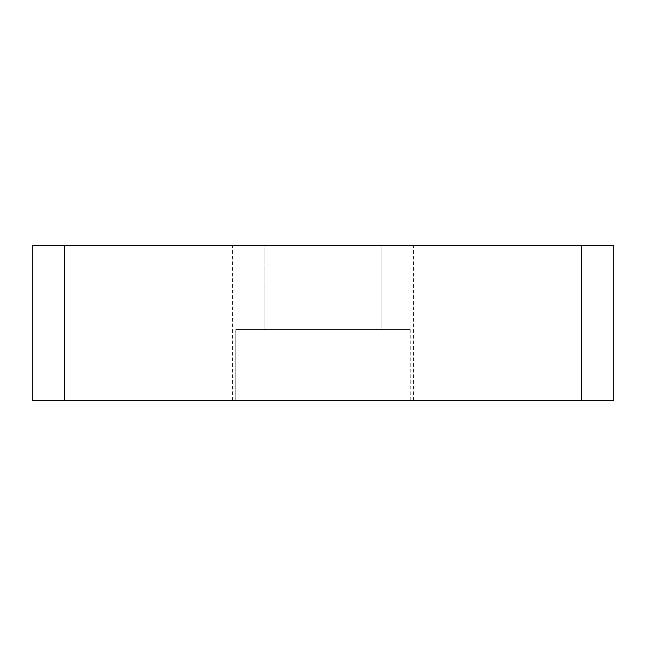 <?xml version="1.0" encoding="UTF-8"?>
<svg xmlns="http://www.w3.org/2000/svg" width="646" height="646" viewBox="0 0 646 646"><rect width="100%" height="100%" fill="white"/><g stroke="black" fill="none" stroke-linecap="round" stroke-linejoin="round"><path stroke-width="0.48" stroke-dasharray="3.23 2.42" d="M410.21 329.46L410.21 400.52L235.79 400.52L410.21 400.52L235.79 400.52L410.21 400.52L410.21 329.46L235.79 329.46L235.79 400.52L235.79 329.46L410.21 329.46M381.14 245.48L381.14 329.46L264.86 329.46L381.14 329.46L264.86 329.46L381.14 329.46L381.14 245.48L264.86 245.48L264.86 329.46L264.86 245.48L381.14 245.48M232.56 400.52L413.44 400.52L232.56 400.52L232.56 245.48L413.44 245.48L232.56 245.48M413.44 400.52L413.44 245.48M32.3 400.52L613.7 400.52L613.7 245.48L581.4 245.48L581.4 400.52M64.6 400.52L64.6 245.48L581.4 245.48M64.6 245.48L32.3 245.48"/><path stroke-width="0.97" d="M581.4 400.52L581.4 245.48L613.7 245.48L613.7 400.52L32.3 400.52L32.3 245.48L64.6 245.48L64.6 400.52M581.4 245.48L64.6 245.48M32.3 245.48L32.3 400.52"/></g></svg>
